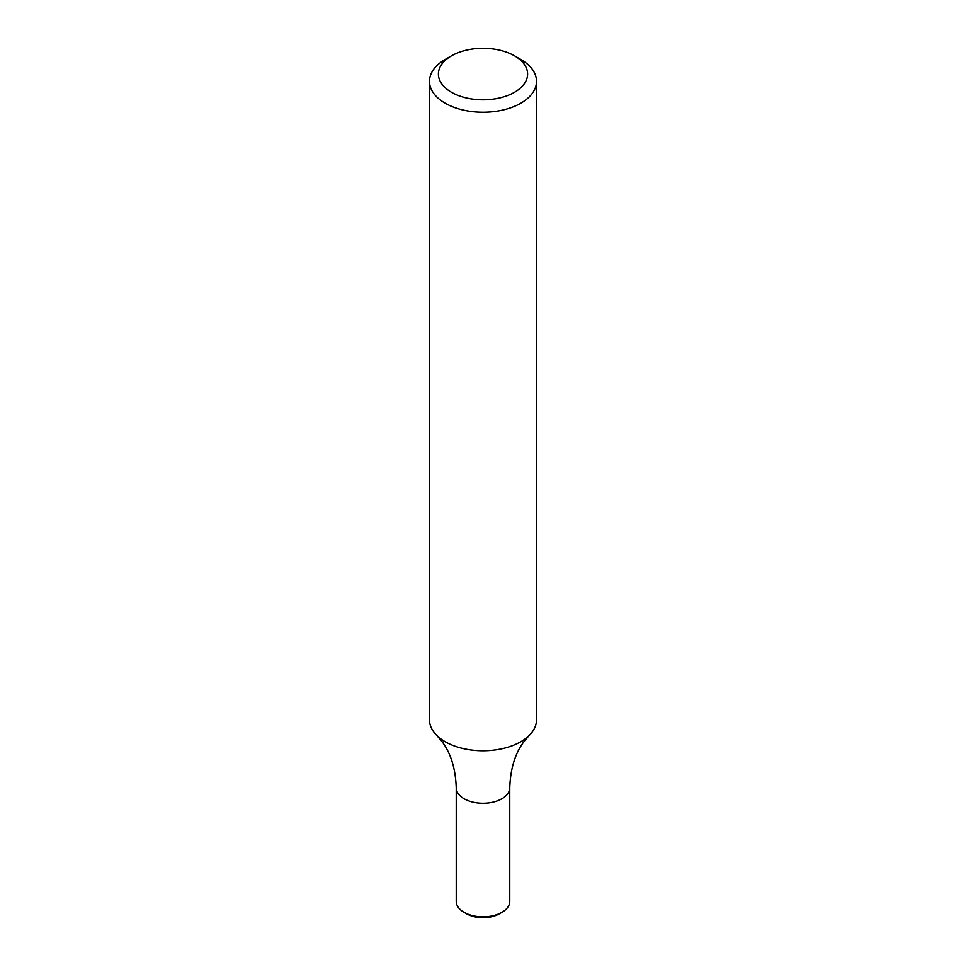 <?xml version="1.0" encoding="UTF-8"?>
<svg xmlns="http://www.w3.org/2000/svg" width="966" height="966" viewBox="0 0 966 966"><rect width="100%" height="100%" fill="white"/><g stroke="black" fill="none" stroke-linecap="round" stroke-linejoin="round"><path stroke-width="1.45" d="M514.54 55.847L520.843 59.481A53.516 30.9 180 0 1 536.516 81.337A53.516 30.9 180 0 1 520.843 103.181A53.516 30.9 180 0 1 462.521 109.883A53.516 30.9 180 0 1 429.484 81.337A53.516 30.9 180 0 1 445.157 59.481L451.46 55.847A44.593 25.744 180 0 1 514.54 55.847A44.593 25.744 180 0 1 514.54 92.253A44.593 25.744 180 0 1 451.46 92.253A44.593 25.744 180 0 1 451.46 55.847M429.484 81.337L429.484 719.851A53.516 30.9 -0 0 0 436.886 735.524A53.516 30.9 -0 0 0 445.157 741.695A53.516 30.9 -0 0 0 520.843 741.695A53.516 30.9 -0 0 0 529.114 735.524A53.516 30.9 -0 0 0 536.516 719.851L536.516 81.337M464.078 798.713A26.758 15.444 -0 0 0 493.24 802.058A26.758 15.444 -0 0 0 509.758 787.785A26.758 15.444 -0 0 1 493.24 802.058A26.758 15.444 -0 0 1 464.078 798.713A26.758 15.444 -0 0 1 456.242 787.785A26.758 15.444 -0 0 0 464.078 798.713M436.886 735.524L442.307 741.924C450.929 753.565 455.578 768.851 456.242 787.785L456.242 901.399A26.758 15.444 -0 0 0 464.078 912.327A26.758 15.444 -0 0 0 501.922 912.327A26.758 15.444 -0 0 0 509.758 901.399L509.758 787.785C510.422 768.851 515.071 753.565 523.693 741.924L529.114 735.524M464.078 912.327L466.602 913.776A23.196 13.391 -0 0 0 499.398 913.776L501.922 912.327"/></g></svg>
